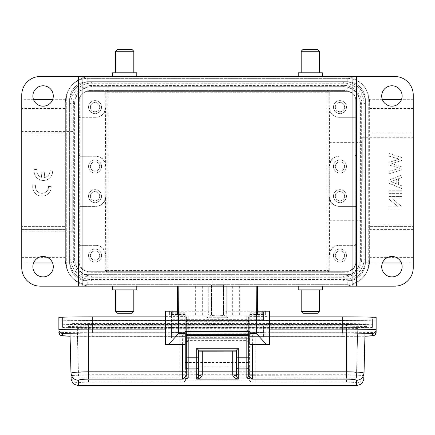<?xml version="1.0" encoding="UTF-8"?>
<svg xmlns="http://www.w3.org/2000/svg" width="435" height="435" viewBox="0 0 435 435"><rect width="100%" height="100%" fill="white"/><g stroke="black" fill="none" stroke-linecap="round" stroke-linejoin="round"><path stroke-width="0.33" stroke-dasharray="2.17 1.63" d="M65.353 108.527L65.353 260.19A25.975 25.975 0 0 0 91.328 286.165L211.932 286.165L211.932 281.157L223.068 281.157L211.932 281.157L211.932 285.235L223.438 285.235L211.562 285.235L211.932 285.235L211.932 286.165L208.224 286.165L210.078 286.165L210.078 314.924L210.078 286.165L177.377 286.165L257.623 286.165L223.068 286.165L223.068 281.157L223.068 285.235L211.932 285.235L223.068 285.235L223.068 286.165L343.672 286.165A25.975 25.975 0 0 0 369.647 260.19A25.975 25.975 0 0 1 343.672 286.165L394.697 286.165A18.553 18.553 0 0 0 413.25 267.612L413.25 133.088L369.647 133.088L369.647 102.475A25.975 25.975 0 0 0 343.672 76.5L40.303 76.5A18.553 18.553 0 0 0 21.75 95.053L21.75 136.057L65.353 136.057L65.353 102.475A25.975 25.975 0 0 1 91.328 76.5A25.975 25.975 0 0 0 65.353 102.475C65.516 98.761 65.516 98.761 65.353 102.475C65.516 98.761 65.516 98.761 65.353 102.475L65.353 136.057L21.75 136.057L21.75 99.691L21.75 267.612A18.553 18.553 0 0 0 40.303 286.165L91.328 286.165A25.975 25.975 0 0 1 65.353 260.19L65.353 108.527L21.75 108.527M413.25 229.571L369.647 229.571L369.647 133.088M398.585 178.665L398.585 184.609L402.119 185.957L402.119 188.736L389.129 183.276L389.129 180.15L402.119 174.696L402.119 177.311L398.585 178.665L398.585 184.609L402.119 185.957L402.119 188.736L389.129 183.276L389.129 180.15L402.119 174.696L402.119 177.311L398.585 178.665M402.119 193.385L389.129 193.385L389.129 190.802L402.119 190.802L402.119 193.385L389.129 193.385L389.129 190.802L402.119 190.802L402.119 193.385M402.119 209.164L389.129 209.164L389.129 206.837L398.297 206.837L389.129 199.312L389.129 196.571L402.119 196.571L402.119 198.898L392.441 198.898L402.119 206.875L402.119 209.164L389.129 209.164L389.129 206.837L398.297 206.837L389.129 199.312L389.129 196.571L402.119 196.571L402.119 198.898L392.441 198.898L402.119 206.875L402.119 209.164M402.119 169.628L389.129 173.793L389.129 171.211L399.602 168.301L389.129 165.017L389.129 162.396L399.602 159.112L389.129 156.198L389.129 153.501L402.119 157.666L402.119 160.319L391.723 163.647L402.119 166.969L402.119 169.628L389.129 173.793L389.129 171.211L399.602 168.301L389.129 165.017L389.129 162.396L399.602 159.112L389.129 156.198L389.129 153.501L402.119 157.666L402.119 160.319L391.723 163.647L402.119 166.969L402.119 169.628M413.25 181.33L413.25 137.726L413.25 181.33M362.224 181.33L362.224 137.726L362.224 181.33M329.306 181.33L329.154 142.37L329.001 181.33L329.154 220.295L329.306 181.33L329.154 142.37L329.001 181.33L329.154 220.295L329.306 181.33M244.959 331.622L248.673 331.622L248.673 335.336L186.327 335.336L186.327 331.622L190.041 331.622M186.327 335.341L186.327 331.622L249.782 331.622L249.782 317.006L185.218 317.006L185.218 331.622L248.673 331.622L248.673 335.341M248.673 334.406L248.673 329.926L246.814 330.203L186.327 329.926L186.327 338.109L186.327 331.649L248.673 331.649L248.673 334.417L186.327 334.406L248.673 334.417L248.673 338.109L248.673 334.417M188.186 333.966L186.327 333.688L186.327 338.077L248.673 338.077L248.673 333.688L188.186 333.966L188.186 338.136M186.327 325.875L186.327 337.005L186.327 325.869L171.482 325.869L171.482 337.005L171.482 325.875M185.402 381.093L185.402 375.285L179.834 375.046L179.834 382.12C183.434 381.783 185.288 381.441 185.402 381.093L249.598 381.093C249.733 381.441 251.588 381.783 255.166 382.12L346.456 382.12C352.589 382.191 355.955 382.479 356.548 382.985L356.444 385.475M346.461 378.167L346.456 375.046C356.917 375.095 362.757 375.34 363.964 375.78L363.954 375.965M255.166 382.12L255.166 336.266L249.598 336.358L249.598 381.147M185.402 380.826L185.402 367.058L249.598 367.058L249.598 380.826M78.556 385.475L78.452 382.985C74.042 382.572 71.568 380.168 71.035 375.78C72.264 375.334 78.099 375.09 88.544 375.046L179.834 375.046L179.834 336.266L185.402 336.358L185.402 375.285M78.452 382.985C79.045 382.479 82.405 382.191 88.544 382.12L179.834 382.12M188.186 377.885L186.327 376.047M198.572 376.047L198.572 371.871M198.572 351.148L198.572 350.164M236.428 357.82L236.428 351.148M236.428 371.871L236.428 376.047L236.428 371.871M246.814 330.203L246.814 315.979A1.854 1.822 -0 0 1 248.673 317.8L248.673 329.926L248.673 321.726L188.186 321.693L188.186 330.203M248.673 333.688L248.673 338.136L248.673 333.688M248.673 371.871L248.673 332.895L269.455 332.895M186.327 371.871L186.327 332.367L186.327 337.321L248.673 337.321L248.673 332.895M248.673 337.321L248.673 319.649L246.814 319.681L246.814 336.831L186.327 336.799L186.327 317.8L186.327 329.926M248.673 317.8L248.673 336.799L246.814 336.831L246.814 340.6A1.854 1.854 -0 0 1 248.673 342.459M248.673 337.005L248.673 325.869L248.673 337.005M269.455 333.02L252.382 333.02L252.382 344.612M255.166 336.266L346.456 336.266A18.553 0.304 180 0 0 365.008 335.961M185.402 367.058L185.402 332.737L185.402 336.385L69.997 336.222L92.258 336.385L92.258 320.492L342.742 320.492A33.397 0.549 180 0 0 376.139 319.942L376.139 332.188A33.397 0.549 180 0 1 342.742 332.737L249.598 332.737L249.598 336.358M185.402 336.358L92.258 336.385M249.598 367.058L249.598 332.737M185.402 362.605L249.598 362.605M69.991 335.961A18.553 0.304 180 0 0 88.544 336.266L179.834 336.266M186.327 332.96L165.545 333.02M186.327 333.688L186.327 338.136M186.327 319.649L188.186 319.681L188.186 340.6A1.854 1.854 -0 0 0 186.327 342.459L186.327 336.799M186.327 337.321L186.327 342.791A1.854 1.854 -0 0 1 188.186 340.937L188.186 329.126L186.327 332.367M248.673 332.96L252.382 333.02M185.402 362.42L249.598 362.42M248.673 332.367L246.814 329.126L269.455 329.126M92.258 320.492A33.397 0.549 0 0 1 58.861 319.942L58.861 317.43M165.545 316.881L269.455 316.881M376.139 317.43L376.139 319.942M62.569 319.942A29.689 0.489 180 0 0 92.258 320.432L342.742 320.432A29.689 0.489 180 0 0 372.431 319.942L372.431 317.43A29.689 0.489 180 0 0 342.742 316.941L92.258 316.941A29.689 0.489 180 0 0 62.569 317.43L62.569 327.365L62.569 317.43M58.861 329.676L58.861 319.942M62.569 324.853A29.689 0.489 0 0 1 92.258 324.363L342.742 324.363A29.689 0.489 0 0 1 372.431 324.853L372.431 327.365A29.689 0.489 0 0 1 342.742 327.854L92.258 327.854A29.689 0.489 0 0 1 62.569 327.365M372.431 324.853L372.431 317.43M372.431 327.365L372.431 319.942M346.456 324.45L88.544 324.45L67.952 324.793L67.952 327.424L88.544 327.767L346.456 327.767L367.048 327.424L367.048 324.793L346.456 324.45L346.456 323.537L346.456 324.483L88.544 324.483L69.807 324.793L69.807 327.424L88.544 327.734L346.456 327.734L365.193 327.424L365.193 324.793L346.456 324.483M77.223 327.424L354.46 327.56L357.777 327.424L357.777 324.793L346.456 324.602L77.223 324.793L77.223 328.539L80.54 328.67L346.456 328.724L346.456 327.615M77.223 324.793L78.452 372.947C79.05 372.24 82.416 371.849 88.544 371.762L346.456 371.762C352.584 371.849 355.95 372.24 356.548 372.947L356.45 378.167L78.556 378.053M78.452 372.947L77.223 325.902L88.544 325.717L88.544 324.602M346.456 324.602L346.456 325.717L88.544 325.717L88.544 371.762M346.456 371.762L346.456 325.717L357.777 325.902L357.777 324.793M357.777 327.424L356.548 372.947M356.444 378.053L357.777 328.539L346.456 328.724L346.456 374.731L238.282 374.731M236.428 374.731L198.572 374.731M196.718 374.731L88.544 374.731C82.416 374.796 79.05 375.079 78.452 375.584L77.223 328.539M357.777 328.539L356.548 375.584C355.95 375.079 352.584 374.796 346.456 374.731M263.518 337.005L263.518 325.869L263.518 337.005L249.782 337.005M124.725 76.5L112.665 76.5L124.725 76.5M369.647 133.028L413.25 133.028L413.25 136.057L413.25 95.053A18.553 18.553 0 0 0 394.697 76.5L343.672 76.5A25.975 25.975 0 0 1 369.647 102.475C369.484 98.761 369.484 98.761 369.647 102.475C369.484 98.761 369.484 98.761 369.647 102.475L369.647 229.571M310.275 76.5L298.214 76.5L310.275 76.5M298.214 72.786L322.335 72.786M413.25 136.057L369.647 136.057L413.25 136.057M402.119 95.983A10.206 10.206 0 0 0 391.913 85.777A10.206 10.206 0 0 0 381.707 95.983A10.206 10.206 0 0 0 391.913 106.183A10.206 10.206 0 0 0 402.119 95.983M53.293 95.983A10.206 10.206 0 0 1 43.087 106.183A10.206 10.206 0 0 1 32.881 95.983A10.206 10.206 0 0 1 43.087 85.777A10.206 10.206 0 0 1 53.293 95.983M112.665 72.786L136.786 72.786M310.275 72.786L319.366 72.786L310.275 72.786M413.25 133.028L413.25 99.691L413.25 108.527L369.647 108.527M413.25 133.088L413.25 108.527M402.119 266.682A10.206 10.206 0 0 0 391.913 256.476A10.206 10.206 0 0 0 381.707 266.682A10.206 10.206 0 0 0 391.913 276.888A10.206 10.206 0 0 0 402.119 266.682M310.275 286.165L322.335 286.165L310.275 286.165M124.725 286.165L136.786 286.165L124.725 286.165M53.293 266.682A10.206 10.206 0 0 0 43.087 256.476A10.206 10.206 0 0 0 32.881 266.682A10.206 10.206 0 0 0 43.087 276.888A10.206 10.206 0 0 0 53.293 266.682M21.75 181.33L21.75 231.246L21.75 181.33M87.805 78.354L347.195 78.354L87.805 78.354A21.522 21.522 0 0 0 66.283 99.876A21.522 21.522 0 0 1 87.805 78.354L87.805 91.345A8.537 8.537 0 0 0 79.268 99.876L79.268 262.783A8.537 8.537 0 0 0 87.805 271.32L347.195 271.32A8.537 8.537 0 0 0 355.732 262.783L355.732 99.876A8.537 8.537 0 0 0 347.195 91.345L87.805 91.345L347.195 91.345A8.537 8.537 0 0 1 355.732 99.876L355.732 262.783A8.537 8.537 0 0 1 347.195 271.32L87.805 271.32A8.537 8.537 0 0 1 79.268 262.783L66.283 262.783L66.283 99.876L66.283 262.783A21.522 21.522 0 0 0 87.805 284.311A21.522 21.522 0 0 1 66.283 262.783M124.725 72.786L133.817 72.786L124.725 72.786M301.183 51.265L319.366 51.265M347.195 78.354A21.522 21.522 0 0 1 368.717 99.876A21.522 21.522 0 0 0 347.195 78.354L347.195 91.345M368.717 99.876L368.717 262.783L368.717 99.876L355.732 99.876M369.647 260.19C369.484 263.898 369.484 263.898 369.647 260.19C369.484 263.898 369.484 263.898 369.647 260.19L369.647 226.602L413.25 226.602L369.647 226.602L369.647 260.19M413.25 257.384L369.647 257.384M136.786 289.873L112.665 289.873M65.353 229.636L65.353 260.19C65.516 263.898 65.516 263.898 65.353 260.19C65.516 263.898 65.516 263.898 65.353 260.19L65.353 226.602L21.75 226.602L65.353 226.602L65.353 229.636L21.75 229.636M347.195 284.311L87.805 284.311L347.195 284.311A21.522 21.522 0 0 0 368.717 262.783A21.522 21.522 0 0 1 347.195 284.311L347.195 271.32M322.335 289.873L298.214 289.873M21.75 257.384L65.353 257.384M65.353 229.571L21.75 229.571M34.273 169.367A9.276 9.276 0 0 0 41.776 180.318A9.276 9.276 0 0 0 52.543 172.548L52.646 170.971L49.856 170.732A6.481 6.481 0 0 1 44.218 177.578L44.691 172.2L41.891 171.956L41.423 177.322A6.481 6.481 0 0 1 37.095 169.612L34.273 169.367A9.276 9.276 0 0 0 41.776 180.318A9.276 9.276 0 0 0 52.543 172.548L52.646 170.971L49.856 170.732A6.481 6.481 0 0 1 44.218 177.578L44.691 172.2L41.891 171.956L41.423 177.322A6.481 6.481 0 0 1 37.095 169.612L34.273 169.367M32.881 185.044A9.276 9.276 0 0 0 40.39 195.995A9.276 9.276 0 0 0 51.156 188.225L51.254 186.648L48.464 186.408A6.481 6.481 0 0 1 42.064 193.309A6.481 6.481 0 0 1 35.529 186.539L35.708 185.288L32.881 185.044A9.276 9.276 0 0 0 40.39 195.995A9.276 9.276 0 0 0 51.156 188.225L51.254 186.648L48.464 186.408A6.481 6.481 0 0 1 42.064 193.309A6.481 6.481 0 0 1 35.529 186.539L35.708 185.288L32.881 185.044M65.353 133.088L21.75 133.088M72.775 181.33L72.775 231.246L72.775 181.33M115.634 51.265L133.817 51.265M303.037 49.411L317.506 49.411M124.725 289.873L133.817 289.873L124.725 289.873M310.275 289.873L319.366 289.873L310.275 289.873M117.493 49.411L131.963 49.411M133.817 311.4L115.634 311.4M319.366 311.4L301.183 311.4M66.283 99.876L79.268 99.876A8.537 8.537 0 0 1 87.805 91.345M105.243 254.622C104.656 249.027 101.562 245.933 95.966 245.345L80.198 245.345L78.344 243.491L78.344 259.26L78.344 103.405A12.99 12.99 0 0 1 91.328 90.415A12.99 12.99 0 0 0 78.344 103.405L78.344 208.234L80.198 206.38L96.298 206.38C101.899 205.793 104.998 202.699 105.585 197.104L105.243 270.396L107.102 272.25L108.021 272.25A1.854 1.854 -90 0 1 106.167 270.396L106.167 92.269A1.854 1.854 -90 0 1 108.021 90.415L343.672 90.415L91.328 90.415L108.021 90.415L108.021 92.269L105.243 92.269L105.243 108.043L105.585 108.043L105.243 197.104L105.585 197.104M348.903 91.513A12.99 12.99 0 0 0 343.672 90.415A12.99 12.99 0 0 1 356.656 103.405A12.99 12.99 0 0 0 348.903 91.513M355.558 264.491A12.99 12.99 0 0 0 356.656 259.26L356.656 103.405L356.656 259.26A12.99 12.99 0 0 1 343.672 272.25A12.99 12.99 0 0 0 355.558 264.491M131.963 313.254L117.493 313.254M317.506 313.254L303.037 313.254M79.268 99.876L79.268 262.783M96.298 245.345C101.899 245.933 104.998 249.027 105.585 254.622M95.966 245.345L80.198 245.345A1.854 1.854 0 0 1 78.344 243.491L78.344 208.234A1.854 1.854 0 0 1 80.198 206.38L95.966 206.38C101.562 205.793 104.656 202.699 105.243 197.104M96.298 206.38L95.966 206.38M105.243 165.561C104.656 159.966 101.562 156.872 95.966 156.285L80.198 156.285L78.344 154.43A1.854 1.854 0 0 0 80.198 156.285L96.298 156.285C101.899 156.872 104.998 159.966 105.585 165.561M88.544 166.491A6.492 6.492 0 0 1 95.042 159.993A6.492 6.492 0 0 1 101.534 166.491A6.492 6.492 0 0 1 95.042 172.983A6.492 6.492 0 0 1 88.544 166.491A6.492 6.492 0 0 1 95.042 159.993A6.492 6.492 0 0 1 101.534 166.491A6.492 6.492 0 0 1 95.042 172.983A6.492 6.492 0 0 1 88.544 166.491M88.544 196.174A6.492 6.492 0 0 1 95.042 189.682A6.492 6.492 0 0 1 101.534 196.174A6.492 6.492 0 0 1 95.042 202.672A6.492 6.492 0 0 1 88.544 196.174A6.492 6.492 0 0 1 95.042 189.682A6.492 6.492 0 0 1 101.534 196.174A6.492 6.492 0 0 1 95.042 202.672A6.492 6.492 0 0 1 88.544 196.174M95.966 156.285L96.298 156.285M105.585 108.043C104.998 113.638 101.899 116.727 96.298 117.319L80.198 117.319A1.854 1.854 0 0 0 78.344 119.174L80.198 117.319L95.966 117.319C101.562 116.727 104.656 113.638 105.243 108.043M96.298 117.319L95.966 117.319M105.243 92.269L107.102 90.415M88.544 107.113A6.492 6.492 0 0 1 95.042 100.621A6.492 6.492 0 0 1 101.534 107.113A6.492 6.492 0 0 1 95.042 113.606A6.492 6.492 0 0 1 88.544 107.113A6.492 6.492 0 0 1 95.042 100.621A6.492 6.492 0 0 1 101.534 107.113A6.492 6.492 0 0 1 95.042 113.606A6.492 6.492 0 0 1 88.544 107.113M105.243 270.396L108.021 270.396L108.021 272.25L343.672 272.25L91.328 272.25A12.99 12.99 0 0 1 78.344 259.26A12.99 12.99 0 0 0 91.328 272.25L107.102 272.25M88.544 255.552A6.492 6.492 0 0 1 95.042 249.054A6.492 6.492 0 0 1 101.534 255.552A6.492 6.492 0 0 1 95.042 262.044A6.492 6.492 0 0 1 88.544 255.552A6.492 6.492 0 0 1 95.042 249.054A6.492 6.492 0 0 1 101.534 255.552A6.492 6.492 0 0 1 95.042 262.044A6.492 6.492 0 0 1 88.544 255.552M327.898 90.415L329.757 92.269L329.757 108.043C330.344 113.638 333.438 116.727 339.034 117.319L354.802 117.319A1.854 1.854 0 0 1 356.656 119.174L354.802 117.319L338.702 117.319C333.101 116.727 330.002 113.638 329.415 108.043L329.415 165.561C330.002 159.966 333.101 156.872 338.702 156.285L339.034 156.285C333.438 156.872 330.344 159.966 329.757 165.561L329.757 197.104C330.344 202.699 333.438 205.793 339.034 206.38L354.802 206.38L356.656 208.234A1.854 1.854 0 0 0 354.802 206.38L338.702 206.38C333.101 205.793 330.002 202.699 329.415 197.104L329.757 197.104M333.466 107.113A6.492 6.492 0 0 1 339.958 100.621A6.492 6.492 0 0 1 346.456 107.113A6.492 6.492 0 0 1 339.958 113.606A6.492 6.492 0 0 1 333.466 107.113A6.492 6.492 0 0 1 339.958 100.621A6.492 6.492 0 0 1 346.456 107.113A6.492 6.492 0 0 1 339.958 113.606A6.492 6.492 0 0 1 333.466 107.113M329.757 254.622L329.415 254.622C330.002 249.027 333.101 245.933 338.702 245.345L354.802 245.345L356.656 243.491A1.854 1.854 0 0 1 354.802 245.345L339.034 245.345C333.438 245.933 330.344 249.027 329.757 254.622L329.757 270.396L326.979 270.396L326.979 92.269L328.833 92.269L328.833 270.396A1.854 1.854 90 0 1 326.979 272.25L326.979 270.396L108.021 270.396L108.021 92.269L326.979 92.269L326.979 90.415A1.854 1.854 90 0 1 328.833 92.269L329.757 92.269M327.898 272.25L329.757 270.396M333.466 255.552A6.492 6.492 0 0 1 339.958 249.054A6.492 6.492 0 0 1 346.456 255.552A6.492 6.492 0 0 1 339.958 262.044A6.492 6.492 0 0 1 333.466 255.552A6.492 6.492 0 0 1 339.958 249.054A6.492 6.492 0 0 1 346.456 255.552A6.492 6.492 0 0 1 339.958 262.044A6.492 6.492 0 0 1 333.466 255.552M329.415 254.622L329.415 197.104M356.656 154.43A1.854 1.854 0 0 1 354.802 156.285L356.656 154.43M333.466 196.174A6.492 6.492 0 0 1 339.958 189.682A6.492 6.492 0 0 1 346.456 196.174A6.492 6.492 0 0 1 339.958 202.672A6.492 6.492 0 0 1 333.466 196.174A6.492 6.492 0 0 1 339.958 189.682A6.492 6.492 0 0 1 346.456 196.174A6.492 6.492 0 0 1 339.958 202.672A6.492 6.492 0 0 1 333.466 196.174M333.466 166.491A6.492 6.492 0 0 1 339.958 159.993A6.492 6.492 0 0 1 346.456 166.491A6.492 6.492 0 0 1 339.958 172.983A6.492 6.492 0 0 1 333.466 166.491A6.492 6.492 0 0 1 339.958 159.993A6.492 6.492 0 0 1 346.456 166.491A6.492 6.492 0 0 1 339.958 172.983A6.492 6.492 0 0 1 333.466 166.491M339.034 117.319L338.702 117.319M338.702 245.345L339.034 245.345M339.034 206.38L338.702 206.38M338.702 156.285L339.034 156.285M90.404 196.174A4.638 4.638 0 0 0 95.042 200.812A4.638 4.638 0 0 0 99.68 196.174A4.638 4.638 0 0 0 95.042 191.536A4.638 4.638 0 0 0 90.404 196.174A4.638 4.638 0 0 1 95.042 191.536A4.638 4.638 0 0 1 99.68 196.174A4.638 4.638 0 0 1 95.042 200.812A4.638 4.638 0 0 1 90.404 196.174M90.404 166.491A4.638 4.638 0 0 0 95.042 171.129A4.638 4.638 0 0 0 99.68 166.491A4.638 4.638 0 0 0 95.042 161.847A4.638 4.638 0 0 0 90.404 166.491A4.638 4.638 0 0 1 95.042 161.847A4.638 4.638 0 0 1 99.68 166.491A4.638 4.638 0 0 1 95.042 171.129A4.638 4.638 0 0 1 90.404 166.491M90.404 107.113A4.638 4.638 0 0 0 95.042 111.751A4.638 4.638 0 0 0 99.68 107.113A4.638 4.638 0 0 0 95.042 102.475A4.638 4.638 0 0 0 90.404 107.113A4.638 4.638 0 0 1 95.042 102.475A4.638 4.638 0 0 1 99.68 107.113A4.638 4.638 0 0 1 95.042 111.751A4.638 4.638 0 0 1 90.404 107.113M90.404 255.552A4.638 4.638 0 0 0 95.042 260.19A4.638 4.638 0 0 0 99.68 255.552A4.638 4.638 0 0 0 95.042 250.913A4.638 4.638 0 0 0 90.404 255.552A4.638 4.638 0 0 1 95.042 250.913A4.638 4.638 0 0 1 99.68 255.552A4.638 4.638 0 0 1 95.042 260.19A4.638 4.638 0 0 1 90.404 255.552M335.32 107.113A4.638 4.638 0 0 0 339.958 111.751A4.638 4.638 0 0 0 344.596 107.113A4.638 4.638 0 0 0 339.958 102.475A4.638 4.638 0 0 0 335.32 107.113A4.638 4.638 0 0 1 339.958 102.475A4.638 4.638 0 0 1 344.596 107.113A4.638 4.638 0 0 1 339.958 111.751A4.638 4.638 0 0 1 335.32 107.113M335.32 255.552A4.638 4.638 0 0 0 339.958 260.19A4.638 4.638 0 0 0 344.596 255.552A4.638 4.638 0 0 0 339.958 250.913A4.638 4.638 0 0 0 335.32 255.552A4.638 4.638 0 0 1 339.958 250.913A4.638 4.638 0 0 1 344.596 255.552A4.638 4.638 0 0 1 339.958 260.19A4.638 4.638 0 0 1 335.32 255.552M335.32 166.491A4.638 4.638 0 0 0 339.958 171.129A4.638 4.638 0 0 0 344.596 166.491A4.638 4.638 0 0 0 339.958 161.847A4.638 4.638 0 0 0 335.32 166.491A4.638 4.638 0 0 1 339.958 161.847A4.638 4.638 0 0 1 344.596 166.491A4.638 4.638 0 0 1 339.958 171.129A4.638 4.638 0 0 1 335.32 166.491M335.32 196.174A4.638 4.638 0 0 0 339.958 200.812A4.638 4.638 0 0 0 344.596 196.174A4.638 4.638 0 0 0 339.958 191.536A4.638 4.638 0 0 0 335.32 196.174A4.638 4.638 0 0 1 339.958 191.536A4.638 4.638 0 0 1 344.596 196.174A4.638 4.638 0 0 1 339.958 200.812A4.638 4.638 0 0 1 335.32 196.174M206.674 321.264C205.744 325.701 229.256 325.701 228.326 321.264L217.5 317.985L206.674 321.264L206.962 317.708L228.038 317.708L228.326 321.264M185.218 334.221L165.545 334.221L165.545 344.612L185.218 344.612L185.218 314.565L185.218 319.72L171.482 319.72L171.482 332.351L171.482 313.793L185.218 313.793L185.218 337.93L185.218 332.351L171.482 332.351L171.482 337.93L171.482 332.351L185.218 332.351L185.218 319.72M185.218 317.006L185.218 313.793M249.782 319.796L263.518 319.796L263.518 318.11L249.782 318.11L249.782 337.93L249.782 317.006M249.782 318.11L249.782 315.19L263.518 315.19L263.518 312.216L263.518 313.793L249.782 313.793M257.623 311.215L224.922 311.215L224.922 286.165L224.922 314.924L257.623 314.924L224.922 314.924L224.922 311.215L226.776 311.215L226.776 286.165L226.776 311.215L269.455 311.215L269.455 344.612L249.782 344.612L249.782 315.19M269.455 314.924L262.865 314.924M211.562 285.235L211.562 315.136C211.231 316.011 223.797 316.006 223.438 315.136L223.438 285.235L223.438 315.136C223.769 316.011 211.203 316.006 211.562 315.136L211.562 285.235M208.697 314.924L177.377 314.924L208.697 314.924L208.697 311.215L210.078 311.215L208.224 311.215L208.224 286.165L208.224 311.215L165.545 311.215L165.545 316.604L185.218 316.604M172.135 314.924L165.545 314.924M165.545 334.221L165.545 316.604M177.377 311.215L208.697 311.215M185.218 312.216L171.482 312.216L171.482 315.19L185.218 315.19M263.518 319.796L263.518 313.793M211.562 315.054L206.962 317.708L228.038 317.708L223.438 315.054M171.482 312.216L171.482 313.793M171.482 315.19L171.482 319.72M263.518 318.11L263.518 315.19M390.864 181.634L396.802 183.923L396.802 179.367L390.864 181.634L396.802 183.923L396.802 179.367L390.864 181.634M365.378 262.104A21.897 21.897 0 0 1 346.516 280.972L347.195 280.972A18.183 18.183 0 0 0 365.378 262.783L365.378 99.876A18.183 18.183 0 0 0 347.195 81.693L346.516 81.693A21.897 21.897 0 0 1 365.378 100.561A21.897 21.897 0 0 0 346.516 81.693L87.805 81.693A18.183 18.183 0 0 0 69.622 99.876L69.622 100.561A21.897 21.897 0 0 1 88.484 81.693A21.897 21.897 0 0 0 69.622 100.561L69.622 262.783A18.183 18.183 0 0 0 87.805 280.972A18.183 18.183 0 0 1 69.622 262.783L69.622 99.876A18.183 18.183 0 0 1 87.805 81.693L347.195 81.693A18.183 18.183 0 0 1 365.378 99.876L365.378 262.783A18.183 18.183 0 0 1 347.195 280.972L88.484 280.972A21.897 21.897 0 0 1 69.622 262.104A21.897 21.897 0 0 0 88.484 280.972L346.516 280.972A21.897 21.897 0 0 0 365.378 262.104A21.897 21.897 0 0 1 346.516 280.972M363.839 259.26C364.693 269.368 353.704 280.238 343.672 279.428L91.328 279.428C81.225 280.281 70.35 269.292 71.161 259.26L71.161 103.405C70.307 93.297 81.296 82.427 91.328 83.237L343.672 83.237C353.775 82.384 364.65 93.373 363.839 103.405L363.839 259.26L365.378 259.26M361.664 103.405L360.37 103.405A16.699 16.699 0 0 0 357.717 94.373A16.699 16.699 0 0 1 360.37 103.405L360.37 259.26A16.699 16.699 0 0 1 357.717 268.286A16.699 16.699 0 0 0 360.37 259.26L360.37 103.405A16.699 16.699 0 0 0 357.717 94.373A11.875 11.875 0 0 1 359.071 99.876L359.071 262.783A11.875 11.875 0 0 1 357.717 268.286A16.699 16.699 0 0 0 360.37 259.26L361.664 259.26L361.664 103.405A17.993 17.993 0 0 0 343.672 85.412L91.328 85.412A17.993 17.993 0 0 0 73.336 103.405L73.336 259.26A17.993 17.993 0 0 0 91.328 277.253L343.672 277.253A17.993 17.993 0 0 0 361.664 259.26M343.672 277.253L343.672 275.959A16.699 16.699 0 0 0 352.698 273.31A16.699 16.699 0 0 1 343.672 275.959A16.699 16.699 0 0 0 352.698 273.31A11.875 11.875 0 0 1 347.195 274.659L87.805 274.659A11.875 11.875 0 0 1 82.302 273.31A16.699 16.699 0 0 0 91.328 275.959A16.699 16.699 0 0 1 82.302 273.31A16.699 16.699 0 0 0 91.328 275.959L343.672 275.959L91.328 275.959L91.328 277.253M73.336 259.26L74.63 259.26A16.699 16.699 0 0 0 77.283 268.286A16.699 16.699 0 0 1 74.63 259.26L74.63 103.405A16.699 16.699 0 0 1 77.283 94.373A16.699 16.699 0 0 0 74.63 103.405L74.63 259.26A16.699 16.699 0 0 0 77.283 268.286A11.875 11.875 0 0 1 75.929 262.783L75.929 99.876A11.875 11.875 0 0 1 77.283 94.373A16.699 16.699 0 0 0 74.63 103.405L73.336 103.405M91.328 85.412L91.328 86.706A16.699 16.699 0 0 0 82.302 89.354A16.699 16.699 0 0 1 91.328 86.706L343.672 86.706A16.699 16.699 0 0 1 352.698 89.354A16.699 16.699 0 0 0 343.672 86.706L91.328 86.706A16.699 16.699 0 0 0 82.302 89.354A11.875 11.875 0 0 1 87.805 88L347.195 88A11.875 11.875 0 0 1 352.698 89.354A16.699 16.699 0 0 0 343.672 86.706L343.672 85.412M347.195 88A11.875 11.875 0 0 1 359.071 99.876L359.071 262.783A11.875 11.875 0 0 1 347.195 274.659L87.805 274.659A11.875 11.875 0 0 1 75.929 262.783L75.929 99.876A11.875 11.875 0 0 1 87.805 88L347.195 88M357.717 94.373L352.698 89.354M352.698 273.31L357.717 268.286M77.283 268.286L82.302 273.31M82.302 89.354L77.283 94.373M186.327 321.726L188.186 319.904L188.186 321.693L186.327 321.726L186.327 317.8A1.854 1.822 0 0 1 188.186 315.979L188.186 319.904L246.814 319.904L248.673 321.726M356.548 382.985C360.958 382.566 363.432 380.168 363.964 375.78M346.456 382.12L346.461 379.124M249.598 375.285L346.456 375.046L346.456 336.266M88.544 382.12L88.544 336.266M182.618 344.612L182.618 333.02M246.814 329.126L246.814 340.937L248.151 341.502L248.673 342.791A1.854 1.854 -0 0 0 246.814 340.937L246.814 340.6L188.186 340.6L186.327 342.796M246.814 340.937L188.186 340.937L246.814 340.937M342.742 336.385L249.598 336.385L365.003 336.222L342.742 336.385L342.742 320.492M185.402 332.737L92.258 332.737A33.397 0.549 0 0 1 58.861 332.188M165.545 332.895L186.327 332.895M248.673 319.649L248.673 317.767C248.439 316.789 247.819 316.169 246.814 315.908L188.186 315.979L246.814 315.908L246.814 319.681L188.186 319.681L188.186 315.908L186.86 316.462L186.327 317.8M188.186 329.126L165.545 329.126M342.742 320.432L342.742 327.854M92.258 327.854L92.258 320.432M92.258 324.363L92.258 316.941M342.742 324.363L342.742 316.941M69.807 324.793A0.93 0.93 -0 0 0 68.877 323.863A0.93 0.93 -0 0 0 67.952 324.793C68.763 323.564 75.63 323.151 88.544 323.537L88.544 324.483M88.544 324.45L88.544 323.537L346.456 323.537L366.275 323.863L367.048 324.793A0.93 0.93 -0 0 0 366.123 323.863A0.93 0.93 -0 0 0 365.193 324.793M367.048 327.424A0.93 0.93 -0 0 0 366.123 326.5A0.93 0.93 -0 0 0 365.193 327.424L365.873 326.544L346.456 326.821L346.456 327.734M346.456 327.767L346.456 326.821L88.544 326.821L88.544 327.734M88.544 327.767L88.544 326.821L69.127 326.544L69.807 327.424A0.93 0.93 180 0 0 68.877 326.5A0.93 0.93 180 0 0 67.952 327.424M88.544 327.615L88.544 374.731M246.814 338.136L246.814 333.966M21.75 133.028L65.353 133.028M413.25 229.636L369.647 229.636M368.717 262.783L355.732 262.783M87.805 284.311L87.805 271.32M329.415 108.043L329.757 108.043M329.757 165.561L329.415 165.561M239.348 314.924L239.348 286.165M232.344 286.165L232.344 314.924M195.652 286.165L195.652 314.924M202.656 286.165L202.656 314.924M171.482 314.576L185.218 314.576M185.218 314.761L165.545 314.761M185.218 319.796L171.482 319.796M249.782 314.576L263.518 314.576M263.518 312.216L249.782 312.216M269.455 314.761L249.782 314.761M249.782 332.351L263.518 332.351L249.782 332.351M249.782 316.604L269.455 316.604M269.455 334.221L249.782 334.221M226.303 311.215L226.303 314.924M263.518 319.72L249.782 319.72M171.482 318.11L185.218 318.11M88.484 280.972A21.897 21.897 0 0 1 69.622 262.104M69.622 100.561A21.897 21.897 0 0 1 88.484 81.693M346.516 81.693A21.897 21.897 0 0 1 365.378 100.561M343.672 279.428L343.672 280.972M91.328 279.428L91.328 280.972M71.161 259.26L69.622 259.26M71.161 103.405L69.622 103.405M91.328 83.237L91.328 81.693M343.672 83.237L343.672 81.693M363.839 103.405L365.378 103.405M362.224 137.726L413.25 137.726M329.154 142.37L362.224 142.37M248.673 334.423L186.327 334.423M185.218 337.005L171.482 337.005M413.25 99.691L401.418 99.691M382.408 99.691L369.647 99.691M65.353 99.691L52.591 99.691M33.582 99.691L21.75 99.691M413.25 262.974L401.418 262.974M382.408 262.974L369.647 262.974M65.353 262.974L52.591 262.974M33.582 262.974L21.75 262.974M72.775 131.419L21.75 131.419M185.218 337.93L171.482 337.93M263.518 337.93L249.782 337.93M171.482 314.565L185.218 314.565M249.782 314.565L263.518 314.565M72.775 231.246L21.75 231.246M263.518 325.869L248.673 325.869M329.154 220.295L362.224 220.295M362.224 224.933L413.25 224.933"/><path stroke-width="0.65" d="M256.846 286.165L256.465 333.476L249.782 333.476L249.782 331.622L190.041 331.622L190.041 335.336L186.327 335.336L186.327 331.622M248.673 331.622L248.673 335.336L244.959 335.336L244.959 331.622M190.041 335.336L244.959 335.336M186.327 335.336L248.673 335.341L248.673 338.136L186.327 338.136L186.327 335.341M363.959 375.965L363.964 375.818C363.997 378.292 363.812 379.934 363.404 380.755C361.996 382.294 363.785 383.936 356.45 385.589L356.548 380.326C355.955 379.614 352.595 379.217 346.456 379.124L252.382 379.124C249.619 378.896 247.765 378.477 246.814 377.885L248.673 376.047L248.673 357.82L248.673 367.069A1.854 1.822 180 0 1 246.814 368.891L238.282 368.891L238.282 379.124C234.699 378.39 232.839 376.889 232.714 374.617L232.714 371.833L202.286 371.833L202.286 374.617C202.123 376.917 200.269 378.417 196.718 379.124L198.572 376.047L198.572 367.069L198.572 377.286M202.286 374.617L198.572 376.047L198.572 371.871L202.286 371.833L202.286 351.208L236.428 351.148L236.428 350.164L236.428 376.047L238.282 379.124L196.718 379.124L196.718 368.891L188.186 368.891L188.186 377.885C187.387 378.45 185.533 378.863 182.618 379.124L88.544 379.124C82.411 379.217 79.045 379.614 78.452 380.326L78.55 385.589C71.215 383.936 73.004 382.294 71.596 380.755C71.188 379.934 71.003 378.292 71.035 375.818L69.991 333.324A18.553 0.304 180 0 1 88.544 333.02L165.545 333.02M252.382 379.124L248.673 376.047L248.673 371.871L252.382 371.833L252.382 379.124M356.548 380.326C360.958 379.913 363.432 377.515 363.964 373.143C362.736 372.338 356.901 371.903 346.456 371.833L252.382 371.833L252.382 344.612M88.544 379.124L88.544 371.833C78.082 371.909 72.243 372.344 71.035 373.143L69.991 335.961M246.814 377.885L246.814 357.793L248.673 357.82L248.673 338.136L186.327 338.136L186.327 376.047L182.618 379.124L182.618 371.833L88.544 371.833L88.544 333.02M198.572 371.871L198.572 351.148L202.286 351.208M196.718 348.277L238.282 348.277L236.428 350.164L198.572 350.164L198.572 357.82L196.718 357.793L196.718 348.277L198.572 350.164L198.572 367.069A1.854 1.822 -0 0 1 196.718 368.891L196.718 357.793L188.186 357.793L188.186 368.891A1.854 1.822 -0 0 1 186.327 367.069M232.714 351.208L232.714 371.833L236.428 371.871L236.428 376.047L232.714 374.617M236.428 371.871L236.428 357.82L238.282 357.793L238.282 368.891A1.854 1.822 -0 0 1 236.428 367.069L236.428 357.82M363.964 375.818L365.008 333.324A18.553 0.304 180 0 0 346.456 333.02L269.455 333.02M182.618 344.612L182.618 371.833L186.327 371.871L186.327 376.047M186.327 342.791L186.327 342.459M376.139 332.188L376.139 329.676A3.708 3.708 180 0 1 372.431 333.384L372.431 335.902L365.003 336.222L373.882 335.613L374.943 334.923L376.139 332.188A3.708 3.708 180 0 1 372.431 335.902M165.545 329.126L92.258 329.126A33.397 0.549 180 0 0 58.861 329.676L58.861 317.43A33.397 0.549 0 0 1 92.258 316.881L165.545 316.881M269.455 316.881L342.742 316.881A33.397 0.549 0 0 1 376.139 317.43L376.139 329.676A33.397 0.549 180 0 0 342.742 329.126L342.742 332.895L372.431 333.384M238.282 374.731L236.428 374.731M198.572 374.731L196.718 374.731M78.344 76.5L78.344 286.165L40.303 286.165A18.553 18.553 0 0 1 21.75 267.612L21.75 95.053A18.553 18.553 0 0 1 40.303 76.5L394.697 76.5A18.553 18.553 0 0 1 413.25 95.053L413.25 267.612A18.553 18.553 0 0 1 394.697 286.165L82.052 286.165L82.052 76.5M322.335 76.5L322.335 72.786L298.214 72.786L298.214 76.5M356.656 76.5L356.656 286.165M402.119 95.983A10.206 10.206 0 0 1 391.913 106.183A10.206 10.206 0 0 1 381.707 95.983A10.206 10.206 0 0 1 391.913 85.777A10.206 10.206 0 0 1 402.119 95.983M402.119 266.682A10.206 10.206 0 0 1 391.913 276.888A10.206 10.206 0 0 1 381.707 266.682A10.206 10.206 0 0 1 391.913 256.476A10.206 10.206 0 0 1 402.119 266.682M352.948 76.5L352.948 286.165M53.293 266.682A10.206 10.206 0 0 1 43.087 276.888A10.206 10.206 0 0 1 32.881 266.682A10.206 10.206 0 0 1 43.087 256.476A10.206 10.206 0 0 1 53.293 266.682M53.293 95.983A10.206 10.206 0 0 1 43.087 106.183A10.206 10.206 0 0 1 32.881 95.983A10.206 10.206 0 0 1 43.087 85.777A10.206 10.206 0 0 1 53.293 95.983M136.786 76.5L136.786 72.786L112.665 72.786L112.665 76.5M78.344 286.165L82.052 286.165M301.183 51.265L303.037 49.411L317.506 49.411L319.366 51.265L301.183 51.265L301.183 72.786M112.665 286.165L112.665 289.873L136.786 289.873L136.786 286.165M298.214 286.165L298.214 289.873L322.335 289.873L322.335 286.165M115.634 51.265L117.493 49.411L131.963 49.411L133.817 51.265L115.634 51.265L115.634 72.786M115.634 311.4L133.817 311.4L131.963 313.254L117.493 313.254L115.634 311.4L115.634 289.873M301.183 311.4L319.366 311.4L317.506 313.254L303.037 313.254L301.183 311.4L301.183 289.873M190.041 331.622L185.218 331.622L185.218 333.476L178.535 333.476L178.154 286.165M256.465 333.476L266.486 344.612L249.782 344.612L249.782 333.476M266.486 344.612L269.455 344.612L269.455 314.924L257.623 314.924L257.623 286.165M178.535 333.476L168.514 344.612L165.545 344.612L165.545 314.924L177.377 314.924L177.377 286.165M185.218 333.476L185.218 344.612L168.514 344.612M257.623 311.215L262.865 311.215L262.865 314.924L257.623 314.924M262.865 311.215L269.455 311.215L269.455 314.924M177.377 314.924L172.135 314.924L172.135 311.215L177.377 311.215M169.808 314.924L169.808 311.215L165.545 311.215L165.545 314.924M169.808 311.215L172.135 311.215M246.814 338.136L246.814 357.793L238.282 357.793L238.282 348.277M346.461 378.167L346.456 333.02M365.008 335.961L363.959 373.219L365.008 333.324M78.452 380.326C74.042 379.907 71.568 377.515 71.035 373.143L69.991 333.324M188.186 338.136L188.186 357.793L186.327 357.82M269.455 332.895L342.742 332.895M62.569 335.902A3.708 3.708 -0 0 1 58.861 332.188L60.052 334.917L61.112 335.613L69.997 336.222L62.569 335.902L62.569 333.384L92.258 332.895L165.545 332.895M342.742 316.881L342.742 329.126L269.455 329.126M92.258 316.881L92.258 332.895M58.861 329.676A3.708 3.708 -0 0 0 62.569 333.384M265.192 311.215L265.192 314.924M186.327 337.005L185.218 337.005M236.428 376.047L236.428 367.069M198.572 357.82L198.572 367.069M248.673 338.136L248.673 357.82M249.782 337.005L248.673 337.005M401.418 99.691L382.408 99.691M52.591 99.691L33.582 99.691M401.418 262.974L382.408 262.974M52.591 262.974L33.582 262.974M319.366 289.873L319.366 311.4M133.817 289.873L133.817 311.4M133.817 72.786L133.817 51.265M319.366 72.786L319.366 51.265M356.466 385.589L78.534 385.589"/></g></svg>
